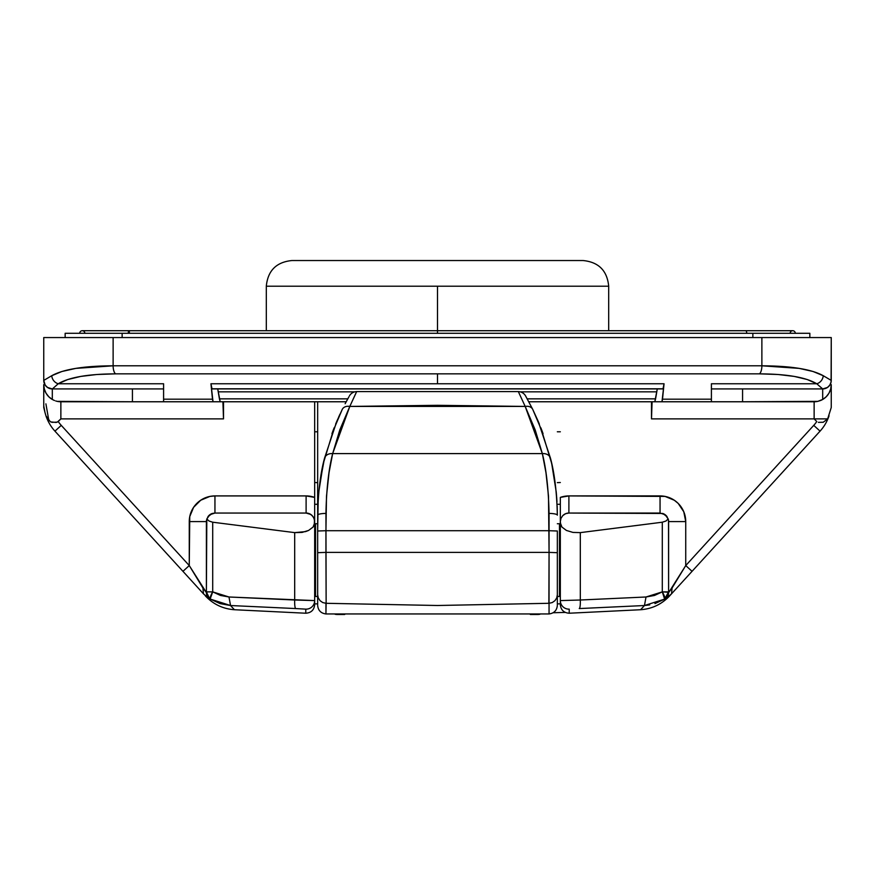 <?xml version="1.0" encoding="UTF-8"?>
<svg xmlns="http://www.w3.org/2000/svg" width="875" height="875" viewBox="0 0 875 875"><rect width="100%" height="100%" fill="white"/><g stroke="black" fill="none" stroke-linecap="round" stroke-linejoin="round"><path stroke-width="1.31" d="M814.133 401.767A17.117 17.117 0 0 0 817.841 401.352L822.686 399.47A17.117 17.117 0 0 0 831.25 384.639L830.67 389.069L828.953 393.203L826.241 396.747A17.117 17.117 0 0 0 831.25 384.639L831.25 407.498L827.663 418.884L651.492 418.884L651.492 401.767L651.492 418.884L652.094 401.767L651.492 418.884L814.133 418.884L814.133 401.767L817.841 401.352L742.569 401.767L814.133 401.767L814.133 418.884L827.663 418.884L831.25 407.498L831.25 384.639A17.117 17.117 0 0 1 826.241 396.747L822.686 399.47L822.686 388.927L827.444 387.483L829.806 385.12L831.086 382.036L831.25 337.564L761.873 337.564L831.25 337.564L831.25 380.363A8.564 8.564 0 0 1 822.686 388.927A8.564 8.564 0 0 0 831.25 380.363L831.25 380.363M667.002 598.073L664.617 599.112L668.609 591.872L664.617 599.112L654.938 603.608M43.75 380.363A8.564 8.564 0 0 0 52.314 388.927A8.564 8.564 0 0 1 43.75 380.363L43.75 337.564L113.127 337.564L43.75 337.564L43.75 380.363L45.194 385.12L47.556 387.483L52.314 388.927L163.592 388.927L163.592 383.764L163.592 399.186L212.494 399.186L213.03 401.767L163.592 401.767L346.172 401.767L220.194 401.767L219.417 398.847L347.758 398.847L219.417 398.847L217.733 388.927L220.194 401.767L213.03 401.767L210.952 383.764L437.5 383.764L437.5 373.855L115.5 373.855L96.786 374.511L80.73 376.425L67.692 379.553L58.22 383.764L163.592 383.764L163.592 399.186L212.494 399.186L210.952 383.764L212.013 388.927L662.987 388.927L664.048 383.764L661.97 401.767L654.806 401.767L657.267 388.927L655.583 398.847L527.22 398.847L655.583 398.847L654.806 401.767L528.817 401.767L711.408 401.767L661.97 401.767L662.506 399.186L711.408 399.186L711.408 383.764L711.408 388.927L822.686 388.927L822.686 399.47L820.509 400.531A17.117 17.117 0 0 0 822.697 399.47M223.508 418.884L223.508 401.767L223.508 418.884L222.906 401.767L223.508 418.884L60.867 418.884L223.508 418.884M208.009 598.073L203.459 593.797L209.978 599.528A8.564 8.564 180 0 1 206.391 592.561L206.391 591.872L212.702 591.872A8.564 1.925 122.1 0 0 210.383 599.112A8.564 8.564 180 0 1 206.391 591.872L209.978 599.528L212.702 591.872L212.702 522.211L209.037 521.019L206.806 518.962L206.391 592.561L189.262 565.567L189.262 521.598L206.391 521.598L206.391 591.872L212.702 591.872L228.977 596.991L230.541 605.533L220.052 603.597L210.383 599.112L230.541 605.533L234.412 609.733L230.541 605.533L228.977 596.991L294.689 600.009A8.564 1.422 92.2 0 0 295.761 608.562L230.541 605.533L295.761 608.562A8.564 1.422 -87.8 0 1 294.689 600.009L314.672 600.589A8.564 8.553 180 0 1 305.78 609.142L295.761 608.562L305.78 609.142L305.78 612.412L305.78 609.142A8.564 8.553 -0 0 0 314.672 600.589L314.672 522.878L313.075 527.045L308.602 530.436L302.061 532.416L294.689 532.623L212.702 522.211L209.037 521.019L206.806 518.962L209.912 514.675L214.944 513.045L306.108 513.045L310.866 514.478L313.228 516.841L314.508 519.925L314.267 525.011L313.075 527.045L308.602 530.436L305.517 531.628L294.689 532.623L294.689 600.009L294.689 532.623L212.702 522.211L212.702 591.872L220.522 595.459L228.977 596.991L314.672 600.589L314.672 603.859L317.658 603.881L314.672 603.859L314.672 401.767L314.672 497.394L306.108 495.917L214.944 495.917L209.934 496.409L200.681 500.248L193.594 507.336L189.755 516.589L189.262 565.567L61.261 425.37A34.234 34.234 0 0 1 58.231 421.531L60.867 418.884L60.867 401.767L132.431 401.767L57.148 401.352L60.867 401.767L60.867 418.884L57.269 422.144L52.062 422.33L50.312 421.695L45.938 415.789L45.019 412.606L45.938 415.789A42.798 42.798 0 0 0 54.939 431.145L203.481 593.819M711.408 388.927L822.609 388.927A8.564 8.553 -90 0 0 831.162 380.363L823.255 375.714C811.486 369.228 791.022 365.925 761.873 365.805L113.127 365.805C83.923 365.925 63.459 369.228 51.745 375.714L43.837 380.363L51.745 375.714L61.884 371.503L75.862 368.375L113.127 365.805L113.127 337.564L761.873 337.564L113.127 337.564L113.127 365.805L761.873 365.805L761.873 337.564L761.873 365.805L799.105 368.375L813.028 371.481L823.255 375.714L831.162 380.363A8.564 8.553 90 0 1 822.609 388.927L816.78 383.764L807.22 379.52L794.237 376.414L778.094 374.5L759.5 373.855L437.5 373.855L437.5 383.764L664.048 383.764L662.506 399.186L711.408 399.186L711.408 383.764L816.78 383.764L711.408 383.764L711.408 387.636M52.303 399.47A17.117 17.117 0 0 0 52.314 399.47L52.314 388.927L52.314 399.47L48.759 396.747L46.047 393.203L44.33 389.069L43.75 384.639L43.75 407.498L45.019 412.606L43.75 405.858M649.753 604.898L644.459 605.533L640.587 609.733L644.459 605.533L579.239 608.562A8.564 1.422 -92.2 0 0 580.311 600.009L646.023 596.991L654.478 595.459L662.298 591.872L662.298 522.211L580.311 532.623L580.311 600.009L580.311 532.623L572.939 532.416L566.398 530.436L561.925 527.045L560.328 522.878L560.328 603.859L557.342 603.881L560.328 603.859L560.328 600.589L580.311 600.009L560.328 600.589A8.564 8.553 -0 0 0 569.22 609.142L569.22 612.412L569.22 609.142A8.564 8.553 180 0 1 560.328 600.589L560.328 521.598L560.733 525.011L561.925 527.045L566.398 530.436L572.939 532.416L580.311 532.623L662.298 522.211L662.298 591.872L668.609 591.872L668.609 521.598L685.738 521.598L683.78 511.777L678.213 503.442L674.319 500.248L665.066 496.409L568.892 495.917L560.328 497.394L560.328 521.598L560.984 518.328L562.844 515.55L565.622 513.691L568.892 513.045L660.056 513.045L665.088 514.675L668.194 518.962L665.962 521.019L662.298 522.211L665.962 521.019L668.194 518.962L668.511 520.264L666.98 516.578A8.564 8.564 0 0 0 662.703 513.461L666.98 516.578A8.564 8.564 0 0 0 662.703 513.461L568.892 513.045A8.564 8.564 0 0 0 562.833 515.55L565.622 513.691L568.892 513.045A8.564 8.564 0 0 0 562.833 515.55L560.984 518.328A8.564 8.564 0 0 0 560.328 521.598L560.984 518.328A8.564 8.564 0 0 0 560.328 521.598L560.328 497.394A25.681 25.681 0 0 1 568.892 495.917L568.892 513.045L568.892 495.917L660.056 495.917L660.056 513.045L660.056 495.917A25.681 25.681 0 0 1 685.738 521.598L685.738 565.567L685.738 521.598L668.609 521.598L668.511 520.264A8.564 8.564 0 0 0 668.194 518.962A8.564 8.564 0 0 1 668.511 520.264L668.609 591.872A8.564 8.564 180 0 1 664.617 599.112L665.022 599.528L671.541 593.797L820.061 431.145A42.798 42.798 0 0 0 829.062 415.789A42.798 42.798 0 0 1 820.061 431.145L813.739 425.37L685.738 565.567L668.883 592.288L662.298 591.872L664.617 599.112L668.609 592.561A8.564 8.564 180 0 1 665.022 599.528A8.564 8.564 -0 0 0 668.609 592.561L672.066 588.022L671.541 593.797L669.08 596.269M560.328 534.439L559.475 534.439L560.328 534.439L560.328 521.598M560.328 604.669C560.897 610.006 563.861 612.861 569.22 613.222L640.587 609.733C651.963 608.902 661.587 604.352 669.452 596.094L820.061 431.145L813.739 425.37L685.738 565.567L692.059 571.331L685.738 565.567L672.066 588.022L671.541 593.797M711.408 401.767L711.408 401.122L711.408 401.767L742.569 401.767L742.569 388.927L742.569 401.767L712.02 401.767M162.98 401.767L132.431 401.767L132.431 388.927L132.431 401.767L163.592 401.767L163.592 401.122L163.592 401.767M814.133 418.884L816.769 421.531A34.234 34.234 0 0 1 813.739 425.37A34.234 34.234 0 0 0 816.769 421.531L814.133 418.884M163.592 399.186L163.592 401.122L163.592 399.186M55.672 400.958L57.148 401.352L55.672 400.958M43.75 407.498L43.75 384.639A17.117 17.117 0 0 0 48.759 396.747A17.117 17.117 0 0 1 43.75 384.639A17.117 17.117 0 0 0 52.314 399.47L54.469 400.52M711.408 401.122L711.408 399.186L711.408 401.122M306.108 513.045L214.944 513.045L214.944 495.917L306.108 495.917A25.681 25.681 0 0 1 314.672 497.394L314.672 521.598A8.564 8.564 0 0 0 314.016 518.328L314.672 521.598A8.564 8.564 0 0 0 314.016 518.328L312.156 515.55A8.564 8.564 0 0 0 306.108 513.045L309.378 513.691L312.156 515.55A8.564 8.564 0 0 0 306.108 513.045L306.108 495.917L306.108 513.045M579.239 608.562L644.459 605.533L646.023 596.991L580.311 600.009A8.564 1.422 87.8 0 1 579.239 608.562M314.672 604.669C314.103 610.006 311.139 612.861 305.78 613.222L234.412 609.733L231 606.036L234.412 609.733C223.048 608.902 213.434 604.362 205.57 596.116L205.352 595.864M211.859 388.817L663.141 388.817M663.523 387.625L664.048 383.764L210.952 383.764L211.477 387.625M163.592 387.636L163.592 383.764L58.22 383.764L52.391 388.927L163.592 388.927M52.314 388.927L52.391 388.927A8.564 8.553 -90 0 1 43.837 380.363A8.564 8.553 90 0 0 52.391 388.927L58.22 383.764A8.564 7.798 -122 0 1 51.745 375.714A8.564 7.798 58 0 0 58.22 383.764C69.158 377.278 88.255 373.975 115.5 373.855A8.564 3.609 -90 0 1 113.127 365.805A8.564 3.609 90 0 0 115.5 373.855L759.5 373.855A8.564 3.609 -90 0 0 761.873 365.805A8.564 3.609 90 0 1 759.5 373.855C786.712 373.975 805.809 377.278 816.78 383.764A8.564 7.798 -58 0 0 823.255 375.714A8.564 7.798 122 0 1 816.78 383.764L822.686 388.927M48.562 420.427L45.938 415.789A42.798 42.798 0 0 0 54.939 431.145L61.261 425.37L54.939 431.145L203.459 593.797L202.934 588.022L206.391 592.561A8.564 8.564 -0 0 0 209.978 599.528L209.442 599.167M48.88 420.722L45.905 403.856L48.88 420.722M560.328 431.791L557.342 431.78L560.328 431.791M317.658 431.78L314.672 431.791L317.658 431.78M314.672 482.519L317.658 482.628M557.342 482.628L560.328 482.519M560.328 590.461L559.475 590.494M315.525 590.494L314.672 590.461M218.509 391.836L354.802 391.836L218.509 391.836M520.198 391.836L656.491 391.836L520.198 391.836M203.459 593.797L202.934 588.022L189.262 565.567L182.941 571.331L189.262 565.567L61.261 425.37A34.234 34.234 0 0 1 58.231 421.531L56.164 422.461L50.837 421.936M827.663 418.884L823.222 422.264L818.355 422.352L823.222 422.264L827.663 418.884M553.153 612.741L565.261 612.423L553.153 612.741M644.459 605.533L664.617 599.112A8.564 1.925 -122.1 0 0 662.298 591.872L646.023 596.991M206.489 520.264L208.02 516.578L212.297 513.461A8.564 8.564 0 0 0 208.02 516.578A8.564 8.564 0 0 1 212.297 513.461L214.944 513.045L214.944 495.917A25.681 25.681 0 0 0 189.262 521.598L206.391 521.598L206.489 520.264M831.25 406.284L831.25 402.281M43.75 403.156L43.75 404.436M57.148 401.352A17.117 17.117 0 0 0 60.867 401.767M820.509 400.531L817.841 401.352M317.658 523.742L315.525 523.742L315.525 596.498L317.658 596.498L315.525 596.498L315.525 523.742L317.658 523.742M559.475 523.742L557.342 523.742L559.475 523.742L559.475 596.498L559.475 523.742M557.342 596.498L559.475 596.498L557.342 596.498M556.752 498.389L556.38 493.719M556.183 491.641L556.347 493.391L556.183 491.641M318.653 493.391L318.467 495.523L318.653 493.391M318.467 495.523L318.03 501.955M317.658 552.683L317.658 604.636L317.658 594.781L318.281 597.964L317.658 594.781L317.658 552.683L325.938 552.388L326.134 603.302L437.5 605.5L548.866 603.302L549.062 552.388L325.938 552.388L549.062 552.388L548.505 496.213L545.978 472.773L542.347 453.6L535.161 429.833L525.197 406.427L437.5 405.311L349.803 406.427L339.839 429.833L332.653 453.6L542.347 453.6L332.653 453.6L329.022 472.762L326.495 496.202L325.938 530.709L549.062 530.709L325.938 530.709L325.938 552.388L317.658 552.683L317.658 531.005L317.658 552.683M317.669 513.734L317.658 401.767L317.658 514.434M317.68 512.444L317.658 531.005L325.938 530.709L317.658 531.005L318.216 498.903M356.18 392.58L349.803 406.427L525.197 406.427L542.347 453.6C546.273 469.109 548.516 489.048 549.062 513.417A8.564 1.739 0 0 1 557.342 515.156L557.342 514.434M556.861 500.008L556.259 492.439M556.205 491.859L551.677 463.367L540.837 427.777A239.673 239.673 0 0 1 543.047 433.639L532.733 409.38A239.673 239.673 0 0 0 532.733 409.38L525.558 395.883L532.733 409.38A8.564 6.409 153.8 0 0 525.197 406.427L518.328 391.584L356.672 391.584L518.328 391.584A8.564 8.564 0 0 1 525.547 395.872A8.564 8.564 0 0 0 518.328 391.584L525.197 406.427A8.564 6.409 -26.2 0 1 532.733 409.38L538.267 421.477L532.733 409.38M557.167 506.002L557.342 515.156A8.564 1.739 180 0 0 549.062 513.417L549.052 613.189L549.052 603.291L437.5 605.5L326.134 603.302L325.938 513.417C326.452 489.081 328.683 469.142 332.653 453.6L349.803 406.427A8.564 6.409 -153.8 0 0 342.267 409.38L331.953 433.639A239.673 239.673 0 0 1 334.162 427.777L323.323 463.367L318.795 491.859M318.741 492.439L318.139 500.008M557.342 531.005L557.342 604.636L557.342 531.005L549.062 530.709L557.342 531.005M560.328 504.273L557.342 504.273L560.328 504.273M317.658 504.273L314.672 504.273L317.658 504.273M326.134 603.302L325.948 613.189L325.948 603.291L322.744 602.558L320.064 600.688L318.281 597.964L320.064 600.688L322.744 602.558L326.134 603.302M556.97 501.955L556.752 498.411M557.342 515.156C556.806 492.166 554.52 473.211 550.495 458.292A8.564 6.639 166.3 0 0 542.347 453.6A8.564 6.639 -13.7 0 1 550.495 458.292L553.055 470.05M348.928 396.802L345.144 403.736M319.736 483.733L324.505 458.292C320.436 473.244 318.15 492.198 317.658 515.156A8.564 1.739 0 0 1 325.938 513.417A8.564 1.739 180 0 0 317.658 515.156M339.828 414.487L338.581 417.233L339.828 414.487M556.533 495.534L556.347 493.391M539.339 424.047L537.841 420.47M337.159 420.459L335.672 424.014M550.495 458.292L538.267 421.466M549.062 552.388L557.342 552.683L549.062 552.388M549.052 603.291L552.256 602.558L554.936 600.688L552.256 602.558L549.052 603.291M556.719 597.964L557.342 594.781L556.719 597.964L554.936 600.688M332.653 453.6A8.564 6.639 -166.3 0 0 324.505 458.292A8.564 6.639 13.7 0 1 332.653 453.6M356.672 391.584A8.564 8.564 0 0 0 349.442 395.883A8.564 8.564 0 0 1 356.672 391.584L349.803 406.427A8.564 6.409 26.2 0 0 342.267 409.38L336.733 421.466L324.505 458.292M315.525 534.439L314.672 534.439L315.525 534.439M314.672 585.802L315.525 585.802L314.672 585.802M559.475 585.802L560.328 585.802L559.475 585.802M344.717 614.469L337.072 614.469A8.564 8.564 0 0 1 335.027 614.228A8.564 8.564 0 0 0 337.072 614.469L343.711 614.469M531.289 614.469L537.928 614.469A8.564 8.564 0 0 0 539.973 614.228A8.564 8.564 0 0 1 537.928 614.469L530.283 614.469M608.694 330.717L608.694 286.202L437.5 286.202L437.5 333.288L122.139 333.288L752.861 333.288L752.861 337.564L752.861 333.288L809.845 333.288L809.845 337.564L809.845 333.288L437.5 333.288L437.5 286.202L266.306 286.202L266.306 330.717M79.702 333.288A2.57 2.57 0 0 1 82.272 330.717A2.57 2.57 0 0 0 79.702 333.288M122.139 333.288L65.155 333.288L65.155 337.564L65.155 333.288L122.139 333.288L122.139 337.564L122.139 333.288M129.347 333.288L129.347 330.717A2.57 1.083 90 0 0 128.264 333.288A2.57 1.083 -90 0 1 129.347 330.717L745.653 330.717A2.57 1.083 90 0 1 746.736 333.288A2.57 1.083 -90 0 0 745.653 330.717L792.728 330.717A2.57 2.57 0 0 0 790.158 333.288M84.842 333.288A2.57 2.57 0 0 0 82.272 330.717L129.347 330.717M795.298 333.288A2.57 2.57 0 0 0 792.728 330.717M582.881 260.531L292.119 260.531M327.6 286.202L547.4 286.202M530.917 260.531L344.083 260.531M317.658 605.391C318.139 610.444 320.906 613.298 325.948 613.944L549.052 613.944C554.094 613.298 556.861 610.444 557.342 605.391M342.267 409.38L336.733 421.477M266.306 286.202C267.827 270.616 276.391 262.052 291.987 260.531M608.694 286.202C607.173 270.616 598.609 262.052 583.012 260.531"/></g></svg>

